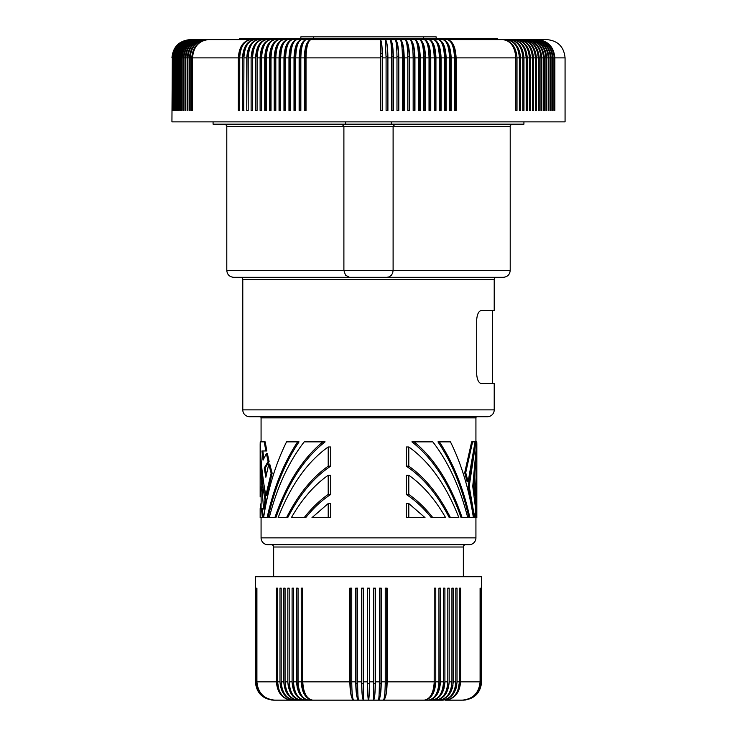<?xml version="1.0" encoding="UTF-8"?>
<svg xmlns="http://www.w3.org/2000/svg" width="737" height="737" viewBox="0 0 737 737"><rect width="100%" height="100%" fill="white"/><g stroke="black" fill="none" stroke-linecap="round" stroke-linejoin="round"><path stroke-width="1.11" d="M506.153 39.595L489.469 39.595M329.273 39.595L511.994 39.595C520.608 40.673 525.324 46.763 526.172 57.882L526.172 110.449L527.259 110.449L527.259 57.882L529.387 57.882C528.521 46.763 523.694 40.673 514.896 39.595C524.329 40.673 529.507 46.763 530.428 57.882L532.482 57.882C531.598 46.763 526.66 40.673 517.678 39.595C527.268 40.673 532.538 46.763 533.477 57.882L535.44 57.882C534.546 46.763 529.516 40.673 520.35 39.595C530.096 40.673 535.44 46.763 536.398 57.882L538.277 57.882C537.356 46.763 532.234 40.673 522.892 39.595L525.324 39.595C534.822 40.673 540.046 46.763 540.976 57.882L540.976 110.449L541.842 110.449L541.842 57.882L543.538 57.882C542.589 46.763 537.291 40.673 527.628 39.595L546.78 39.595C557.891 40.673 563.98 46.772 565.067 57.882L554.869 57.882C553.828 46.763 547.959 40.673 537.273 39.595C547.6 40.673 553.275 46.763 554.279 57.882L554.279 110.449L554.869 110.449L554.869 57.882M538.277 57.882L538.277 110.449L539.189 110.449L539.189 57.882C538.222 46.763 532.787 40.673 522.892 39.595L511.994 39.595C521.262 40.673 526.347 46.763 527.259 57.882M414.94 57.882C414.636 46.763 412.932 40.673 409.818 39.595C411.845 40.673 412.969 46.763 413.162 57.882L413.162 110.449L414.94 110.449L414.94 57.882L418.487 57.882C418.266 46.763 416.976 40.673 414.645 39.595C418.054 40.673 419.924 46.763 420.256 57.882L423.784 57.882C423.517 46.763 422.071 40.673 419.436 39.595C423.139 40.673 425.166 46.763 425.535 57.882L429.026 57.882C428.741 46.763 427.119 40.673 424.18 39.595L428.888 39.595C433.172 40.673 435.521 46.763 435.945 57.882L439.372 57.882C439.022 46.763 437.087 40.673 433.549 39.595C438.119 40.673 440.625 46.763 441.076 57.882L444.466 57.882C444.089 46.763 441.988 40.673 438.156 39.595C443.011 40.673 445.673 46.763 446.143 57.882L449.496 57.882C449.091 46.763 446.834 40.673 442.716 39.595C447.838 40.673 450.657 46.763 451.155 57.882L454.462 57.882C454.029 46.763 451.615 40.673 447.212 39.595C452.61 40.673 455.577 46.763 456.102 57.882L515.799 57.882C515.016 46.763 510.63 40.673 502.643 39.595C511.358 40.673 516.149 46.763 516.996 57.882L519.373 57.882C518.572 46.763 514.067 40.673 505.868 39.595C514.776 40.673 519.668 46.763 520.543 57.882L522.837 57.882C522.008 46.763 517.392 40.673 508.991 39.595C518.074 40.673 523.067 46.763 523.961 57.882L526.172 57.882M414.424 110.449L414.424 56.528A17.651 4.947 -90 0 0 410.343 39.826M243.938 56.528L243.744 110.449L243.91 57.882L246.766 57.882C247.475 46.763 251.464 40.673 258.742 39.595C252.34 40.673 248.83 46.763 248.203 57.882L251.114 57.882C251.805 46.763 255.665 40.673 262.704 39.595C256.568 40.673 253.196 46.763 252.588 57.882L255.564 57.882C256.236 46.763 259.958 40.673 266.748 39.595C260.87 40.673 257.646 46.763 257.066 57.882L260.106 57.882C260.741 46.763 264.334 40.673 270.875 39.595C265.265 40.673 262.188 46.763 261.635 57.882L264.721 57.882C265.338 46.763 268.793 40.673 275.085 39.595C269.742 40.673 266.803 46.763 266.278 57.882L269.429 57.882C270.018 46.763 273.326 40.673 279.36 39.595L283.708 39.595C277.941 40.673 274.772 46.763 274.201 57.882L274.201 110.449L275.813 110.449L275.813 57.882L279.056 57.882C279.599 46.763 282.612 40.673 288.121 39.595L380.32 39.595C381.609 40.673 382.31 46.763 382.439 57.882L386.087 57.882L385.276 39.595C386.879 40.673 387.754 46.763 387.911 57.882L391.55 57.882C391.467 46.763 391.025 40.673 390.223 39.595C392.13 40.673 393.18 46.763 393.365 57.882L396.985 57.882C396.884 46.763 396.266 40.673 395.161 39.595C397.372 40.673 398.579 46.763 398.8 57.882L402.411 57.882C402.273 46.763 401.49 40.673 400.071 39.595C402.586 40.673 403.959 46.763 404.208 57.882L407.801 57.882C407.635 46.763 406.686 40.673 404.954 39.595C407.773 40.673 409.321 46.763 409.588 57.882L413.162 57.882M237.074 39.595L254.855 39.595C248.212 40.673 244.564 46.763 243.91 57.882M243.91 110.449L242.501 110.449L242.501 57.882C243.238 46.763 247.356 40.673 254.855 39.595L279.36 39.595C274.293 40.673 271.502 46.763 271.013 57.882L274.201 57.882M260.106 57.882L260.106 110.449L261.635 110.449L261.635 57.882M264.721 57.882L264.721 110.449L266.278 110.449L265.771 110.449L265.771 56.528A17.651 9.986 -90 0 1 271.004 41.668M172.891 110.449L173.287 57.882C174.374 46.763 180.464 40.673 191.546 39.595C180.593 40.673 174.586 46.763 173.508 57.882L174.006 57.882C175.093 46.763 181.164 40.673 192.219 39.595C181.33 40.673 175.351 46.763 174.282 57.882L174.881 57.882C175.959 46.763 182.011 40.673 193.039 39.595C182.205 40.673 176.263 46.763 175.203 57.882L175.903 57.882C176.981 46.763 183.006 40.673 193.988 39.595C183.237 40.673 177.331 46.763 176.272 57.882L177.073 57.882C178.142 46.763 184.149 40.673 195.075 39.595C184.397 40.673 178.547 46.763 177.497 57.882L178.4 57.882C179.46 46.763 185.429 40.673 196.291 39.595L197.645 39.595C186.848 40.673 180.924 46.763 179.865 57.882L179.865 110.449L180.39 110.449L179.865 110.449M172.725 110.449L172.725 57.882C173.812 46.763 179.902 40.673 191.012 39.595L192.219 39.595L191.012 39.595C180.012 40.673 173.969 46.763 172.891 57.882M192.219 39.595L196.291 39.595C185.715 40.673 179.902 46.763 178.87 57.882L179.865 57.882M533.477 57.882L533.477 110.449L532.482 110.449L532.482 57.882M529.387 57.882L529.387 110.449L530.428 110.449L530.428 57.882M536.398 57.882L536.398 110.449L535.44 110.449L535.44 57.882M409.127 110.449L409.127 56.528L407.791 56.528M261.663 56.528L261.193 56.528A17.651 10.392 -90 0 1 266.269 42.027M261.635 110.449L261.193 56.528M177.073 110.449L177.073 57.882M265.771 56.528L266.306 56.528M413.153 56.528L414.424 56.528M519.373 57.882L519.373 110.449L520.543 110.449L520.543 57.882M403.793 110.449L403.793 56.528L402.402 56.528M396.985 57.882L396.985 110.449L398.8 110.449L398.8 57.882M398.431 110.449L398.431 56.528A17.651 3.51 -90 0 0 395.327 39.669M409.127 56.528A17.651 4.468 -90 0 0 405.341 39.761M407.801 57.882L407.801 110.449L409.588 110.449L409.588 57.882M386.087 57.882L386.087 110.449L387.911 110.449L387.911 57.882M387.644 110.449L387.644 56.528A17.651 2.533 -90 0 0 385.313 39.614M552.418 110.449L553.054 110.449L552.418 110.449L552.418 57.882C551.414 46.763 545.813 40.673 535.596 39.595C546.2 40.673 552.013 46.763 553.054 57.882L554.279 57.882M550.41 110.449L551.092 110.449L550.41 110.449L550.41 57.882C549.424 46.763 543.888 40.673 533.8 39.595C544.302 40.673 550.069 46.763 551.092 57.882L552.418 57.882M551.092 110.449L551.092 57.882M548.254 110.449L548.991 110.449L548.254 110.449L548.254 57.882C547.287 46.763 541.824 40.673 531.874 39.595C542.266 40.673 547.969 46.763 548.991 57.882L550.41 57.882M545.97 110.449L546.743 110.449L545.97 110.449L545.97 57.882C545.002 46.763 539.622 40.673 529.811 39.595C540.092 40.673 545.739 46.763 546.743 57.882L548.254 57.882M541.842 57.882C540.857 46.763 535.357 40.673 525.324 39.595L527.628 39.595C537.789 40.673 543.372 46.763 544.367 57.882L545.97 57.882M544.367 110.449L543.538 110.449L544.367 110.449L544.367 57.882M546.743 110.449L546.743 57.882M548.991 110.449L548.991 57.882M554.279 110.449L554.869 110.449M553.054 110.449L553.054 57.882M516.996 57.882L516.996 110.449L515.799 110.449L515.799 57.882M523.961 57.882L523.961 110.449L522.837 110.449L522.837 57.882M543.538 110.449L543.538 57.882M424.917 110.449L424.917 56.528L423.766 56.528M423.784 57.882L423.784 110.449L425.535 110.449L425.535 57.882M418.478 56.528L419.694 56.528A17.651 5.417 -90 0 0 415.336 39.89M419.694 110.449L419.694 56.528M420.256 57.882L420.256 110.449L418.487 110.449L418.487 57.882M396.985 56.528L398.431 56.528M386.087 56.528L387.644 56.528M382.227 110.449L382.227 56.528A17.651 2.045 -90 0 0 380.32 39.595L385.276 39.595M257.093 56.528L257.066 110.449L257.066 57.882M174.282 110.449L174.282 57.882M403.793 56.528A17.651 3.989 -90 0 0 400.338 39.715M402.411 57.882L402.411 110.449L404.208 110.449L404.208 57.882M454.462 57.882L454.462 110.449L456.102 110.449L456.102 57.882M455.208 110.449L455.208 56.528A17.651 8.577 -90 0 0 449.8 40.802M455.208 56.528L454.443 56.528M450.307 110.449L450.307 56.528L449.478 56.528M449.496 57.882L449.496 110.449L451.155 110.449L451.155 57.882M444.466 57.882L444.466 110.449L446.143 110.449L446.143 57.882M445.341 110.449L445.341 56.528A17.651 7.702 -90 0 0 440.063 40.443M444.448 56.528L445.341 56.528M440.311 110.449L440.311 56.528A17.651 7.25 -90 0 0 435.162 40.305M439.353 56.528L440.311 56.528M439.372 57.882L439.372 110.449L441.076 110.449L441.076 57.882M434.213 56.528L435.235 56.528A17.651 6.799 -90 0 0 430.233 40.176M435.235 110.449L435.235 56.528M428.888 39.595C432.131 40.673 433.909 46.763 434.222 57.882L434.222 110.449L435.945 110.449L435.945 57.882M424.18 39.595C428.179 40.673 430.371 46.763 430.767 57.882L434.222 57.882M429.026 57.882L429.026 110.449L430.767 110.449L430.767 57.882M450.307 56.528A17.651 8.144 -90 0 0 444.945 40.609M380.32 39.595L380.614 110.449L382.439 110.449L382.439 57.882M382.227 56.528L380.614 56.528M393.365 57.882L393.365 110.449L391.55 110.449L391.55 57.882M391.54 56.528L393.042 56.528A17.651 3.022 -90 0 0 390.315 39.641M393.042 110.449L393.042 56.528M429.017 56.528L430.095 56.528A17.651 6.347 -90 0 0 425.286 40.065M430.095 110.449L430.095 56.528M424.917 56.528A17.651 5.878 -90 0 0 420.32 39.973M275.831 56.528L275.168 56.528A17.651 9.157 -90 0 1 280.567 41.106M275.168 56.528L275.168 110.449L275.813 110.449M269.429 57.882L269.429 110.449L271.013 110.449L270.433 110.449L270.433 56.528L271.032 56.528M270.433 56.528A17.651 9.581 -90 0 1 275.767 41.364M251.114 57.882L251.114 110.449L252.588 110.449L252.616 56.528M252.294 56.528A17.651 11.175 -90 0 1 256.863 42.949M243.744 56.528A17.651 11.912 -90 0 1 247.512 44.312M239.746 56.528L239.709 110.449L238.337 110.449L238.337 57.882C239.092 46.763 243.339 40.673 251.068 39.595C244.177 40.673 240.391 46.763 239.709 57.882L242.501 57.882M180.39 110.449L180.39 57.882C181.413 46.763 187.17 40.673 197.645 39.595L240.538 39.595M191.731 110.449L192.532 110.449L191.731 110.449L191.731 57.882C192.725 46.763 198.327 40.673 208.534 39.595C198.824 40.673 193.49 46.763 192.532 57.882L238.337 57.882M176.272 110.449L176.272 57.882M306.021 57.882L306.021 110.449L304.289 110.449L304.289 57.882C304.694 46.763 306.942 40.673 311.042 39.595C307.992 40.673 306.316 46.763 306.021 57.882L380.614 57.882M306.03 56.528L304.971 56.528A17.651 6.513 -90 0 1 309.862 40.111M304.971 110.449L304.971 56.528M300.843 57.882L300.843 110.449L299.13 110.449L299.13 57.882C299.554 46.763 301.967 40.673 306.352 39.595C303.008 40.673 301.166 46.763 300.843 57.882L304.289 57.882M300.853 56.528L299.858 56.528A17.651 6.974 -90 0 1 304.915 40.222M299.858 110.449L299.858 56.528M295.712 57.882L295.712 110.449L294.017 110.449L294.017 57.882C294.478 46.763 297.039 40.673 301.719 39.595C298.07 40.673 296.071 46.763 295.712 57.882L299.13 57.882M294.791 110.449L294.791 56.528L295.73 56.528M294.791 56.528A17.651 7.425 -90 0 1 299.996 40.351M290.645 57.882L290.645 110.449L288.968 110.449L288.968 57.882C289.457 46.763 292.174 40.673 297.122 39.595C293.188 40.673 291.032 46.763 290.645 57.882L294.017 57.882M289.788 110.449L289.788 56.528L290.664 56.528M289.788 56.528A17.651 7.867 -90 0 1 295.104 40.507M285.634 57.882L285.634 110.449L283.975 110.449L283.975 57.882C284.491 46.763 287.366 40.673 292.589 39.595C288.37 40.673 286.048 46.763 285.634 57.882L288.968 57.882M284.851 110.449L284.851 56.528L285.652 56.528M284.851 56.528A17.651 8.3 -90 0 1 290.231 40.682M275.813 57.882C276.283 46.763 278.918 40.673 283.708 39.595L288.121 39.595C283.607 40.673 281.129 46.763 280.686 57.882L283.975 57.882M279.056 57.882L279.056 110.449L280.686 110.449L279.968 110.449L279.968 56.528A17.651 8.733 -90 0 1 285.385 40.876M256.697 56.528A17.651 10.788 -90 0 1 261.561 42.451M252.588 110.449L252.588 57.882M239.626 56.528A17.651 12.271 -90 0 1 242.823 45.298M239.709 110.449L239.709 57.882M246.766 57.882L246.766 110.449L248.203 110.449L247.973 56.528A17.651 11.552 -90 0 1 252.192 43.557M248.203 110.449L248.203 57.882M255.564 57.882L255.564 110.449L257.066 110.449M271.013 110.449L271.013 57.882M280.696 56.528L279.968 56.528M280.686 110.449L280.686 57.882M266.278 110.449L266.278 57.882M178.4 110.449L178.87 110.449L178.4 110.449L178.4 57.882M174.006 110.449L174.006 57.882M172.311 110.449L172.311 57.882C173.398 46.763 179.496 40.673 190.607 39.595C179.57 40.673 173.508 46.763 172.43 57.882L172.725 57.882M172.311 57.882L171.933 121.872L565.067 121.872L565.067 57.882M175.903 110.449L175.903 57.882M192.532 110.449L192.532 57.882M175.203 110.449L175.203 57.882M189.4 110.449L190.155 110.449L189.4 110.449L189.4 57.882C190.404 46.763 196.079 40.673 206.397 39.595C196.539 40.673 191.123 46.763 190.155 57.882L191.731 57.882M187.207 110.449L187.917 110.449L187.207 110.449L187.207 57.882C188.23 46.763 193.951 40.673 204.389 39.595C194.393 40.673 188.902 46.763 187.917 57.882L189.4 57.882M187.917 110.449L187.917 57.882M185.153 110.449L185.816 110.449L185.153 110.449L185.153 57.882C186.185 46.763 191.97 40.673 202.509 39.595C192.375 40.673 186.811 46.763 185.816 57.882L187.207 57.882M183.246 110.449L183.863 110.449L183.246 110.449L183.246 57.882C184.287 46.763 190.128 40.673 200.759 39.595C190.505 40.673 184.867 46.763 183.863 57.882L185.153 57.882M181.486 110.449L182.057 110.449L181.486 110.449L181.486 57.882C182.536 46.763 188.414 40.673 199.137 39.595C188.764 40.673 183.071 46.763 182.057 57.882L183.246 57.882M183.863 110.449L183.863 57.882M185.816 110.449L185.816 57.882M190.155 110.449L190.155 57.882M172.43 110.449L172.43 57.882M173.287 110.449L173.287 57.882M173.508 110.449L173.508 57.882M174.881 110.449L174.881 57.882M178.87 110.449L178.87 57.882M182.057 110.449L182.057 57.882M177.497 110.449L177.497 57.882M381.379 53.304L380.605 53.304M497.641 39.595L497.641 38.674L239.359 38.674L239.359 39.595M436.157 36.85L436.157 38.674L436.157 36.85L423.36 36.85L423.36 38.674M300.843 38.674L300.843 36.85L423.36 36.85M328.205 503.537L330.738 503.537L330.738 517.623L328.205 517.623L328.205 503.537L311.991 517.623L328.205 517.623M475.89 441.868L469.211 486.309L474.61 517.623L475.558 508.539L472.758 486.309L476.775 441.868L471.643 441.868L464.697 472.675L467.129 481.768L468.124 481.768L475.061 441.868M439.381 441.868L437.971 441.868C451.956 462.624 462.274 487.876 468.907 517.623L473.394 517.623C469.101 489.331 461.454 464.08 450.454 441.868L439.381 441.868C453.172 462.744 463.343 487.995 469.884 517.623M267.116 517.623L268.093 517.623C274.726 487.876 285.044 462.624 299.029 441.868L297.619 441.868C283.828 462.744 273.657 487.995 267.116 517.623L263.606 517.623C267.899 489.331 275.546 464.08 286.546 441.868L297.619 441.868M273.648 576.721L273.648 547.011A2.285 2.285 0 0 0 271.363 544.726L423.36 544.726M463.352 576.721L463.352 547.011A2.285 2.285 0 0 1 465.637 544.726M349.31 277.241L345.496 275.15L343.893 270.442L393.107 270.442L393.107 126.451L394.977 124.166M242.786 279.59L242.786 409.873A6.854 6.854 0 0 0 249.65 416.727L487.35 416.727A6.854 6.854 0 0 0 494.214 409.873L494.214 383.581L481.611 383.581C478.884 383.268 477.244 380.218 476.701 374.442L476.701 319.591C477.244 313.805 478.884 310.756 481.611 310.443L494.214 310.443L494.214 279.59A2.285 2.285 0 0 1 496.498 277.305L240.502 277.305A2.285 2.285 0 0 1 242.786 279.59L494.214 279.59M261.073 441.868L261.073 417.87A1.142 1.142 0 0 0 259.931 416.727L477.069 416.727A1.142 1.142 0 0 0 475.927 417.87L475.927 441.868M261.073 517.623L261.073 537.872A6.854 6.854 0 0 0 267.927 544.726L469.073 544.726A6.854 6.854 0 0 0 475.927 537.872L475.927 517.623M408.795 475.254L406.262 475.254L406.262 494.444C415.189 500.266 423.517 507.996 431.265 517.623L445.609 517.623C435.014 499.142 422.734 485.02 408.795 475.254L408.795 494.444L406.262 494.444M260.539 508.539L260.787 503.988M262.39 517.623L263.321 517.623L262.363 508.539L261.442 508.539L262.39 517.623L260.161 517.623L260.161 508.539L261.442 508.539M328.205 475.254C314.266 485.02 301.986 499.142 291.391 517.623L304.188 517.623C311.622 508.143 319.637 500.414 328.205 494.444L328.205 475.254L330.738 475.254L330.738 494.444C321.811 500.266 313.483 507.996 305.735 517.623L304.188 517.623M469.211 486.309L468.225 486.309L473.679 517.623L474.61 517.623M474.702 445.13L468.225 486.309M342.023 124.166L343.893 126.451L343.893 270.442L226.793 270.442C227.199 274.606 229.483 276.891 233.647 277.305L503.353 277.305C507.517 276.891 509.801 274.606 510.207 270.442L393.107 270.442L392.674 273.049L391.292 275.389L389.053 276.9L386.787 277.305M408.795 446.972L406.262 446.972L406.262 466.162C423.029 477.217 437.354 494.38 449.248 517.623L458.856 517.623C446.29 485.305 429.607 461.758 408.795 446.972L408.795 466.162C425.046 477.585 438.93 494.739 450.454 517.623M481.611 310.443L484.697 310.443M264.242 441.868L265.191 441.868L266.831 450.961L265.864 450.961L264.242 441.868L260.225 441.868C260.612 460.183 262.492 478.037 265.864 495.402L266.831 495.402L272.156 473.182L269.742 464.089L268.747 464.089L265.864 477.226L264.224 468.032L265.173 468.032L269.106 461.463L267.365 453.587L266.389 453.587L263.045 460.155L261.939 450.961L265.864 450.961M278.144 517.623L286.546 517.623C298.07 494.739 311.954 477.585 328.205 466.162L328.205 446.972C307.393 461.758 290.71 485.305 278.144 517.623M261.073 508.539L261.073 503.988M408.795 503.537L406.262 503.537L406.262 517.623L408.795 517.623L408.795 503.537L425.009 517.623L408.795 517.623M472.592 441.868L465.72 472.675L464.697 472.675M465.72 472.675L468.124 481.768M475.172 495.402L474.241 495.402L473.163 486.309L474.103 486.309L475.172 495.402L476.839 462.578L476.839 444.393L474.103 486.309M313.64 544.726L271.363 544.726M322.87 441.868L304.188 441.868C288.729 461.85 277.084 487.102 269.254 517.623L274.883 517.623C286.435 483.923 302.428 458.672 322.87 441.868L325.091 441.868C304.16 458.267 287.771 483.518 275.942 517.623L274.883 517.623M260.161 496.922L260.161 462.578L263.533 509.037L264.482 509.037L265.974 499.953L262.298 472.399M263.533 509.037L265.016 499.953L265.974 499.953M408.795 466.162L406.262 466.162M265.016 499.953C261.792 481.851 260.179 463.333 260.161 444.393L260.225 441.868M462.117 517.623L461.058 517.623C449.229 483.518 432.84 458.267 411.909 441.868L414.13 441.868C434.572 458.672 450.565 483.923 462.117 517.623L467.746 517.623C459.916 487.102 448.271 461.85 432.812 441.868L414.13 441.868M523.924 121.872L523.924 124.166L345.644 124.166L345.644 121.872M391.356 124.166L391.356 121.872M233.647 277.305L240.502 277.305M345.644 124.166L213.076 124.166L213.076 121.872M328.205 494.444L330.738 494.444M286.546 517.623L287.752 517.623C299.646 494.38 313.971 477.217 330.738 466.162L330.738 446.972L328.205 446.972M266.361 474.757L265.173 468.032M408.795 494.444C417.363 500.414 425.378 508.143 432.812 517.623M476.839 496.922L476.176 517.623L476.83 517.623L476.839 462.578M476.176 517.623L475.254 517.623L475.927 486.908M265.864 495.402L271.142 473.182L268.747 464.089M264.224 468.032L268.121 461.463L266.389 453.587M260.161 462.578L260.161 444.393M476.839 444.393L476.775 441.868M271.142 473.182L272.156 473.182M268.121 461.463L269.106 461.463M328.205 466.162L330.738 466.162M260.235 503.988L261.147 503.988L261.073 486.908M474.702 472.399L473.163 486.309M263.763 458.497L262.869 450.961M432.499 700.15L304.501 700.15L432.499 700.15M445.24 700.15L462.182 700.15L445.24 700.15A16.454 13.8 -90 0 0 458.046 689.823L459.464 681.863L459.464 588.154L460.588 588.154L460.588 681.863C459.676 692.973 454.554 699.072 445.24 700.15L445.24 700.15C453.872 699.072 458.617 692.973 459.464 681.863L457.023 681.863L457.023 588.154L455.816 588.154L455.816 681.863C455.005 692.973 450.473 699.072 442.209 700.15L438.985 700.15L442.209 700.15A16.454 13.312 -90 0 0 455.208 687.289L455.226 687.179M441.122 694.798L443.923 688.865L444.908 681.863L447.82 681.863C447.092 692.973 443.011 699.072 435.567 700.15L438.985 700.15L435.567 700.15A16.454 12.234 -90 0 0 447.801 683.696L447.82 588.154L449.174 588.154L449.174 681.863C448.363 692.973 443.831 699.072 435.567 700.15L431.965 700.15A16.454 11.635 -90 0 0 443.6 683.696L443.49 588.154L444.908 588.154L444.908 681.863C444.144 692.973 439.823 699.072 431.965 700.15L428.188 700.15A16.454 11.009 -90 0 0 439.206 683.696L438.902 683.696M460.588 681.863L480.091 681.863L480.091 588.154L480.386 681.863L480.911 681.863L480.911 588.154L481.427 681.863L481.528 588.154L481.629 681.863L481.639 576.721L255.361 576.721L255.37 681.863C256.458 692.973 262.547 699.072 273.648 700.15L363.534 700.15L363.534 681.863L367.542 681.863L367.542 588.154L369.458 588.154L369.458 681.863L373.466 681.863L373.466 588.154L375.382 588.154L375.382 681.863L379.371 681.863L379.371 588.154L381.278 588.154L381.278 681.863L385.248 681.863L385.248 588.154L387.146 588.154L387.146 681.863C386.916 692.973 385.644 699.072 383.341 700.15L424.254 700.15L383.341 700.15A16.454 3.418 -90 0 0 386.759 683.696L385.239 683.696M375.382 681.863C375.262 692.973 374.626 699.072 373.466 700.15L368.5 700.15L373.466 700.15A16.454 1.723 -90 0 0 375.188 683.696L373.466 683.696M351.752 681.863C351.862 692.973 352.498 699.072 353.659 700.15L312.746 700.15A16.454 10.355 -90 0 1 302.391 683.696L302.391 588.154L302.778 681.863L349.854 681.863L349.854 588.154L351.752 588.154L351.752 681.863L355.722 681.863L355.722 588.154L357.629 588.154L357.629 681.863L361.618 681.863C361.738 692.973 362.374 699.072 363.534 700.15L358.587 700.15A16.454 2.57 -90 0 1 356.008 683.696L356.008 588.154M293.51 681.863C294.201 692.973 298.034 699.072 305.035 700.15A16.454 11.635 -90 0 1 293.4 683.696L293.4 588.154L293.51 681.863L296.56 681.863L296.56 588.154L298.052 588.154L298.052 681.863L301.23 681.863C301.912 692.973 305.754 699.072 312.746 700.15L273.777 700.15C262.722 699.072 256.66 692.973 255.573 681.863L255.573 588.154M463.352 700.15L463.352 700.15C474.453 699.072 480.542 692.973 481.629 681.863M472.334 697.045L468.317 699.081L463.223 700.15C474.278 699.072 480.34 692.973 481.427 681.863M449.174 681.863L451.928 681.863L451.928 588.154L453.218 588.154L453.218 681.863C452.371 692.973 447.626 699.072 438.985 700.15A16.454 12.787 -90 0 0 451.735 685.06M481.114 681.863C480.027 692.973 473.928 699.072 462.827 700.15L469.515 698.888M455.798 682.757L455.411 686.313M452.942 685.438L452.131 688.865M450.814 692.025L449.045 694.798M431.117 696.557L434.415 690.486L435.77 681.863L438.948 681.863L438.948 588.154L440.44 588.154L440.385 683.65L439.51 688.865L437.262 694.153L433.964 697.994L430.288 699.883M298.052 681.863C298.688 692.973 302.271 699.072 308.812 700.15C301.369 699.072 297.287 692.973 296.56 681.863L297.278 688.036L299.342 693.471L302.511 697.552L306.712 699.883M286.186 692.025L287.955 694.798M292.571 698.759L298.015 700.15A16.454 12.787 -90 0 1 285.265 685.06L285.072 681.863C285.836 692.973 290.157 699.072 298.015 700.15C289.374 699.072 284.629 692.973 283.782 681.863L283.782 588.154L285.072 588.154L285.072 681.863L287.826 681.863L287.826 588.154L289.18 588.154L289.18 681.863C289.908 692.973 293.989 699.072 301.433 700.15A16.454 12.234 -90 0 1 289.199 683.696L289.245 683.696M283.782 681.863L281.184 681.863L281.792 687.289A16.454 13.312 -90 0 0 294.791 700.15C286.527 699.072 281.995 692.973 281.184 681.863L281.184 588.154L279.977 588.154L279.977 681.863C280.861 692.973 285.79 699.072 294.791 700.15M279.977 681.863L277.536 681.863L278.954 689.823A16.454 13.8 -90 0 0 291.76 700.15L291.76 700.15C283.128 699.072 278.383 692.973 277.536 681.863L277.536 588.154L276.412 588.154L276.412 681.863C277.324 692.973 282.446 699.072 291.76 700.15M267.485 698.888L268.858 699.358M273.28 700.132L274.173 700.15C263.072 699.072 256.973 692.973 255.886 681.863L255.886 588.154L256.089 681.863C257.167 692.973 263.192 699.072 274.173 700.15M256.089 681.863L256.614 681.863C257.692 692.973 263.763 699.072 274.818 700.15C263.947 699.072 257.978 692.973 256.909 681.863L256.909 588.154M256.614 681.863L256.614 588.154M308.831 699.063L305.883 696.557L303.497 692.762L301.286 683.65L301.23 588.154L302.778 588.154M302.778 681.863C303.368 692.973 306.693 699.072 312.746 700.15M357.629 681.863C357.685 692.973 358.007 699.072 358.587 700.15C356.846 699.072 355.888 692.973 355.722 681.863M375.188 588.154L375.188 683.696M379.371 681.863C379.315 692.973 378.993 699.072 378.413 700.15A16.454 2.57 -90 0 0 380.992 683.696L380.992 588.154M381.278 681.863C381.112 692.973 380.154 699.072 378.413 700.15M438.948 588.154L439.206 683.696M431.965 700.15C438.966 699.072 442.799 692.973 443.49 681.863L440.44 681.863C439.713 692.973 435.631 699.072 428.188 700.15C434.729 699.072 438.312 692.973 438.948 681.863M457.023 681.863C456.139 692.973 451.21 699.072 442.209 700.15M451.928 681.863C451.164 692.973 446.843 699.072 438.985 700.15L438.985 700.15M443.49 681.863L443.49 588.154M387.146 681.863L434.222 681.863C433.632 692.973 430.307 699.072 424.254 700.15C431.246 699.072 435.088 692.973 435.77 681.863L435.77 588.154L434.222 588.154L434.176 683.696M424.254 700.15A16.454 10.355 -90 0 0 434.609 683.696M434.222 681.863L434.222 588.154M386.759 588.154L386.759 683.696M385.248 681.863C385.138 692.973 384.502 699.072 383.341 700.15M373.466 681.863L373.466 700.15M367.542 681.863C367.597 692.973 367.92 699.072 368.5 700.15A16.454 0.857 -90 0 1 367.643 683.696L369.357 683.696A16.454 0.857 -90 0 1 368.5 700.15C369.08 699.072 369.403 692.973 369.458 681.863M367.643 588.154L367.643 683.696M363.534 681.863L363.534 588.154L361.618 588.154L361.618 681.863M369.357 588.154L369.357 683.696M363.534 700.15A16.454 1.723 -90 0 1 361.812 683.696L363.534 683.696M361.812 588.154L361.812 683.696M349.854 681.863C350.084 692.973 351.356 699.072 353.659 700.15A16.454 3.418 -90 0 1 350.241 683.696L350.241 588.154M308.812 700.15A16.454 11.009 -90 0 1 297.794 683.696L298.098 683.696M298.052 588.154L297.794 683.696M289.18 681.863L292.092 681.863L292.092 588.154L293.51 588.154M292.092 681.863C292.856 692.973 297.177 699.072 305.035 700.15L305.035 700.15C297.177 699.072 292.856 692.973 292.092 681.863M287.826 681.863C288.637 692.973 293.169 699.072 301.433 700.15L295.62 698.4L292.801 696.004L290.507 692.762M289.199 682.895L289.199 683.696M255.37 681.863L255.472 588.154M255.472 681.863C256.559 692.973 262.667 699.072 273.777 700.15L271.373 699.993M264.666 697.045L268.683 699.081L273.04 700.058M287.845 682.757L288.416 687.179M456.737 685.438L455.899 688.865M454.526 692.025L452.684 694.798M465.627 699.993L463.223 700.15C474.333 699.072 480.441 692.973 481.528 681.863M480.911 681.863C479.833 692.973 473.808 699.072 462.827 700.15M480.386 681.863C479.308 692.973 473.237 699.072 462.182 700.15C473.053 699.072 479.022 692.973 480.091 681.863M539.189 57.882L540.976 57.882M180.39 57.882L181.486 57.882M313.64 36.85L313.64 38.674M510.207 270.442L510.207 126.451L226.793 126.451C227.245 125.87 226.48 125.115 224.499 124.166M453.218 681.863L455.816 681.863M379.371 683.696L380.992 683.696M357.629 683.696L356.008 683.696M351.761 683.696L350.241 683.696M256.909 681.863L276.412 681.863M242.786 409.873L494.214 409.873M261.073 537.872L475.927 537.872M261.073 417.87L475.927 417.87M273.648 547.011L463.352 547.011M171.933 57.882C173.02 46.772 179.109 40.673 190.22 39.595M510.207 126.451C509.838 125.732 510.594 124.968 512.501 124.166M492.38 383.581L492.38 310.443M226.793 270.442L226.793 126.451"/></g></svg>
